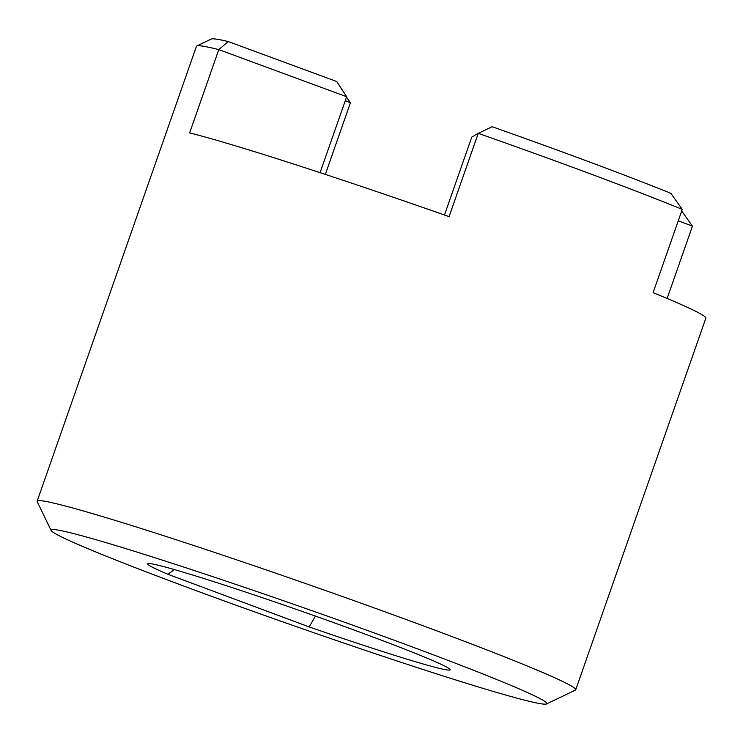 <?xml version="1.0" encoding="UTF-8"?>
<svg xmlns="http://www.w3.org/2000/svg" width="743" height="743" viewBox="0 0 743 743"><rect width="100%" height="100%" fill="white"/><g stroke="black" fill="none" stroke-linecap="round" stroke-linejoin="round"><path stroke-width="1.11" d="M320.084 172.664L346.675 96.729L218.795 49.623L189.623 132.904A285.321 10.987 19.3 0 1 449.078 216.631L478.251 133.35L492.154 126.719A274 10.551 19.3 0 1 591.252 162.633A274 10.551 19.3 0 1 670.883 193.319L682.269 209.377A285.321 10.987 -160.7 0 0 592.543 174.661A285.321 10.987 -160.7 0 0 478.251 133.35L471.768 137.102L444.481 215.015M174.429 569.593L167.918 574.283A160.209 6.167 19.3 0 1 147.941 563.696A160.209 6.167 19.3 0 1 370.163 635.962A160.209 6.167 19.3 0 1 450.128 669.527A160.209 6.167 19.3 0 1 309.181 626.934L167.918 574.283M415.699 648.193A262.678 10.114 -160.7 0 0 51.1 530.446A262.678 10.114 -160.7 0 0 182.211 585.475A262.678 10.114 -160.7 0 0 546.56 703.955A262.678 10.114 -160.7 0 0 415.699 648.193M51.1 530.446L37.206 501.646A285.321 10.987 19.3 0 1 37.15 501.181A285.321 10.987 19.3 0 1 433.243 629.544A285.321 10.987 19.3 0 1 575.723 689.783A285.321 10.987 19.3 0 1 575.379 690.108L546.56 703.955M196.784 45.964L211.198 39.045A274 10.551 19.3 0 1 228.268 41.562L218.795 49.623A285.321 10.987 -160.7 0 0 196.784 45.964A285.321 10.987 -160.7 0 0 196.449 46.298L37.15 501.181M228.268 41.562L336.718 81.516L346.675 96.729M667.121 298.472L692.448 226.141L678.266 220.792M682.269 209.377L653.097 292.668A285.321 10.987 19.3 0 1 705.85 318.19L575.723 689.783M325.332 174.401L350.39 102.85A137.566 5.294 19.3 0 1 345.319 100.602M309.181 626.934L315.459 616.114M681.238 210.371L692.448 226.141M346.554 97.073L350.39 102.85"/></g></svg>
